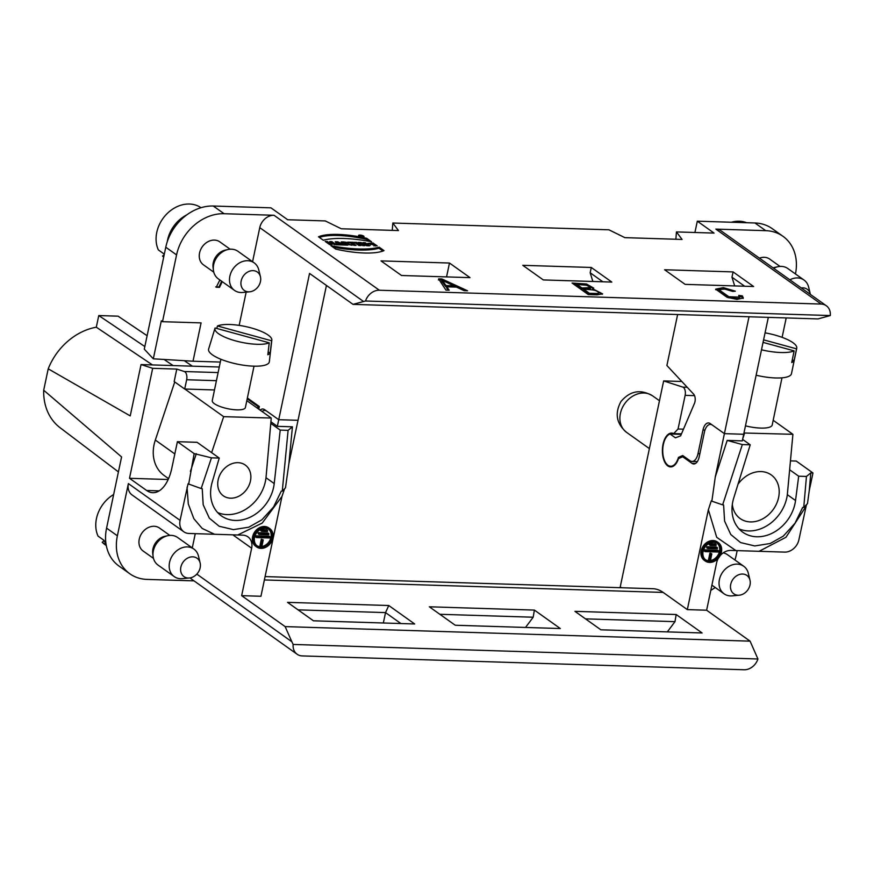 <?xml version="1.0" encoding="UTF-8"?>
<svg xmlns="http://www.w3.org/2000/svg" width="874" height="874" viewBox="0 0 874 874"><rect width="100%" height="100%" fill="white"/><g stroke="black" fill="none" stroke-linecap="round" stroke-linejoin="round"><path stroke-width="1.31" d="M790.566 460.882L796.236 461.057L812.973 472.976L809.237 490.718L807.478 503.632L803.752 507.401L802.66 507.466L794.979 523.286L783.279 536.133L770.191 543.497L754.765 545.944L740.573 542.579L730.762 534.495L724.579 521.057L723.617 504.997L722.645 504.866L742.332 444.56L750.22 444.811L742.616 439.393M284.563 488.774L281.985 496.399L262.222 523.078L237.739 534.986L188.97 533.468A13.536 10.947 -54.6 0 1 183.802 531.774A13.536 10.947 -54.6 0 1 180.077 520.38L188.041 483.825L201.173 488.544L211.464 457.823L194.148 453.606L188.653 484.262M326.439 285.448L288.89 463.646L285.481 487.834L282.28 491.09L281.264 491.155L273.595 506.942L261.872 519.822L248.795 527.197L233.391 529.622L219.177 526.257L209.345 518.173L203.183 504.768L202.233 488.675L201.173 488.544M184.84 389.028L223.668 416.669L211.628 452.645M174.756 381.96L155.321 440.059A36.653 29.661 125.4 0 0 164.159 475.5L168.562 478.635M739.022 528.868A36.38 29.432 125.4 0 0 787.332 494.673L792.904 434.312L744.626 433.012L742.747 438.748M789.779 469.862L798.683 476.199L795.537 500.518A36.38 29.432 -54.6 0 1 775.019 531.665A36.38 29.432 -54.6 0 1 742.824 532.222A36.38 29.432 -54.6 0 1 733.756 497.951L750.22 444.811M250.456 480.929A18.889 15.284 -54.6 0 1 223.351 495.82A18.889 15.284 -54.6 0 1 221.854 471.567A18.889 15.284 -54.6 0 1 245.255 465.034A18.889 15.284 -54.6 0 1 250.467 480.886A18.889 15.284 -54.6 0 1 250.456 480.929M270.798 423.387L280.215 430.095L274.218 483.573L266.002 477.728A36.38 29.432 -54.6 0 1 217.626 512.546M266.002 477.728L271.246 418.034L223.668 416.669M274.218 483.573A36.38 29.432 -54.6 0 1 253.897 515.179A36.38 29.432 -54.6 0 1 221.417 515.9A36.38 29.432 -54.6 0 1 212.163 482.262L219.243 458.063L197.098 442.31L177.4 441.687L171.817 468.191A37.221 19.261 91.8 0 1 152.83 492.707A37.221 19.261 91.8 0 1 146.624 490.478L129.494 478.297L168.169 479.509M246.818 400.653L271.246 418.034M176.788 369.079L184.348 371.526A6.205 3.212 91.8 0 1 186.654 379.753L184.698 389.028L174.166 381.534L176.788 369.079L152.677 368.325L129.494 478.297M720.078 555.744A13.536 10.947 125.4 0 1 730.872 550.423L784.644 552.106A13.536 10.947 -54.6 0 0 798.902 539.75L806.462 504.659M737.153 550.707L736.214 555.165A45.12 36.5 125.4 0 1 734.936 560.005M812.973 472.976L810.799 472.9L809.237 490.718M810.799 472.9L806.462 476.439L803.752 507.401M735.875 550.576L716.702 537.302L708.366 509.739L711.305 500.791L711.862 501.184L715.271 476.986L749.029 316.77M805.904 506.538L785.977 537.27L759.058 551.308M806.462 476.439L798.683 476.199M621.48 587.743L620.245 586.869L663.65 380.922L682.834 387.127A6.205 3.212 91.8 0 1 685.14 395.354L678.049 429.003L673.668 433.602A16.923 8.751 -88.2 0 0 671.669 433.089A16.923 8.751 -88.2 0 0 662.394 449.717A16.923 8.751 -88.2 0 0 670.609 466.902A16.923 8.751 -88.2 0 0 678.475 458.632L682.692 456.752L691.935 463.329A10.717 5.55 -88.2 0 0 693.727 463.974A10.717 5.55 -88.2 0 0 699.189 456.916L704.389 432.215A11.843 6.129 91.8 0 1 710.431 424.414A11.843 6.129 91.8 0 1 712.408 425.125L724.404 433.657L743.698 434.258L724.404 433.657L710.245 423.584A10.717 5.55 -88.2 0 0 708.464 422.94A10.717 5.55 -88.2 0 0 702.991 429.997L698.009 453.639A11.843 6.129 91.8 0 1 691.968 461.439A11.843 6.129 91.8 0 1 690.001 460.729L682.681 455.518L678.453 457.397L681.064 457.473M265.095 576.589L652.834 588.715A62.032 32.109 91.8 0 1 663.18 592.43L264.385 579.943M718.373 558.18A13.536 10.947 125.4 0 0 716.614 562.78L706.618 610.216L687.325 609.615L663.18 592.43M687.325 609.615L708.366 509.739M722.645 504.866L711.862 501.184M715.271 476.986L727.201 440.409L742.332 444.56M281.985 496.399L260.944 596.265L241.65 595.664L251.646 548.227A13.536 10.947 125.4 0 0 247.921 536.844A13.536 10.947 125.4 0 0 242.754 535.15L237.739 534.986M282.28 491.09L288.103 430.347L292.429 426.807L288.89 463.646M177.4 441.687L194.148 453.606M106.573 528.115L117.378 535.795A45.12 36.5 125.4 0 0 129.811 573.759L119.006 566.079A45.12 36.5 -54.6 0 1 106.573 528.115L121.573 456.938L43.7 390.23L48.212 368.828L130.226 415.904L141.042 364.567L152.677 368.325M117.378 535.795L128.38 483.595A13.536 10.947 125.4 0 0 132.105 494.979L183.802 531.774M190.412 471.359L196.322 453.672M219.243 458.063L211.464 457.823M288.103 430.347L280.215 430.095M214.556 534.265L202.211 528.464L193.875 518.73L188.292 503.948L187.069 487.168M219.276 367.014L141.042 364.567M48.212 368.828A58.088 46.999 125.4 0 1 96.304 327.204L152.458 364.917M43.7 390.23A58.088 46.999 125.4 0 0 60.077 427.714L118.427 471.905M681.818 381.49L663.65 380.922M705.242 561.01L704.269 560.321A11.275 9.122 -54.6 0 1 702.008 548.249A11.275 9.122 -54.6 0 1 713.042 540.525A11.275 9.122 -54.6 0 1 717.357 541.946L718.33 542.634A11.275 9.122 -54.6 0 1 720.591 554.706A11.275 9.122 -54.6 0 1 709.546 562.419A11.275 9.122 -54.6 0 1 705.242 561.01A11.275 9.122 -54.6 0 1 702.98 548.938A11.275 9.122 -54.6 0 1 714.014 541.225A11.275 9.122 -54.6 0 1 718.33 542.634M706.662 547.801L706.88 546.742L716.527 547.037L717.499 547.736L717.281 548.796L707.634 548.49L706.662 547.801M708.541 559.589L709.885 553.231L710.846 553.264L711.818 553.952L710.475 560.321L708.541 559.589M717.172 543.224A10.149 8.216 -54.6 0 1 717.499 555.897A10.149 8.216 -54.6 0 1 705.427 559.721M704.062 550.915L704.28 549.855L717.783 550.281L718.756 550.97L718.537 552.029L705.034 551.614L704.062 550.915M709.262 544.677L709.48 543.617L715.271 543.803L716.243 544.491L716.014 545.551L710.234 545.376L709.262 544.677M768.322 317.371L742.299 440.889L727.201 440.409M682.692 456.752L684.484 456.807M673.668 433.602L681.48 433.843M678.049 429.003L683.468 429.178M757.933 658.985A13.536 10.947 125.4 0 1 744.102 669.757L302.284 655.926A13.536 10.947 125.4 0 1 297.116 654.233A13.536 10.947 125.4 0 1 293.14 644.444L757.933 658.985L750.089 641.155L285.132 626.603L241.65 595.664M194.039 580.871L147.029 579.407A45.12 36.5 125.4 0 1 129.811 573.759M706.618 610.216L750.089 641.155M710.791 590.376A45.12 36.5 125.4 0 0 715.205 587.492M713.796 542.284A10.149 8.216 -54.6 0 1 717.674 543.552A10.149 8.216 -54.6 0 1 719.706 554.422A10.149 8.216 -54.6 0 1 709.775 561.359A10.149 8.216 -54.6 0 1 705.897 560.092A10.149 8.216 -54.6 0 1 703.854 549.222A10.149 8.216 -54.6 0 1 713.796 542.284M709.513 560.289L710.857 553.93L709.885 553.231M710.857 553.93L711.818 553.952M705.034 551.614L705.252 550.554L704.28 549.855M705.252 550.554L718.756 550.97M707.634 548.49L707.853 547.43L706.88 546.742M707.853 547.43L717.499 547.736M710.234 545.376L710.453 544.316L709.48 543.617M710.453 544.316L716.243 544.491M313.449 620.802L287.524 602.35L388.766 605.518L414.691 623.97L313.449 620.802M676.181 614.52L702.117 632.973L600.875 629.804L574.95 611.352L676.181 614.52L674.99 621.654L667.332 631.88M534.385 610.085L429.331 606.796L455.256 625.249L560.31 628.537L534.385 610.085L533.184 617.219L525.525 627.445M195.273 533.664L192.269 547.911M196.814 574.109L291.861 641.756L285.132 626.603M400.915 623.544L385.532 612.598L383.336 622.998M388.766 605.518L385.532 612.598L298.067 609.855M674.99 621.654L585.493 618.858M533.184 617.219L439.873 614.291M291.861 641.756L293.14 644.444M256.683 546.971L255.711 546.283A11.275 9.122 -54.6 0 1 253.438 534.211A11.275 9.122 -54.6 0 1 264.483 526.487A11.275 9.122 -54.6 0 1 268.788 527.907L269.76 528.595A11.275 9.122 -54.6 0 1 272.022 540.667A11.275 9.122 -54.6 0 1 260.987 548.38A11.275 9.122 -54.6 0 1 256.683 546.971A11.275 9.122 -54.6 0 1 254.41 534.899A11.275 9.122 -54.6 0 1 265.456 527.186A11.275 9.122 -54.6 0 1 269.76 528.595M259.065 534.451L258.092 533.763L258.322 532.703L267.957 532.998L268.93 533.697L268.711 534.757L259.065 534.451L259.294 533.391L268.93 533.697M260.944 546.25L259.982 545.562L261.315 539.192L263.249 539.913L261.916 546.283L260.944 546.25L262.287 539.892L263.249 539.913M268.602 529.185A10.149 8.216 -54.6 0 1 268.941 541.858A10.149 8.216 -54.6 0 1 256.858 545.682M256.464 537.576L255.492 536.876L255.721 535.817L269.225 536.243L270.197 536.931L269.968 537.991L256.464 537.576L256.694 536.516L270.197 536.931M261.665 531.337L260.692 530.638L260.911 529.578L266.701 529.764L267.673 530.452L267.455 531.512L261.665 531.337L261.883 530.278L267.673 530.452M292.429 426.807L277.331 426.337L278.73 419.706L298.023 420.307L278.73 419.706L266.734 411.173A11.843 6.129 -88.2 0 0 264.767 410.463A11.843 6.129 -88.2 0 0 262.102 411.523M184.698 389.028L214.491 389.957M169.829 535.401L159.483 528.038A14.104 11.406 125.4 0 0 144.756 529.895A14.104 11.406 125.4 0 0 143.128 551.013L153.485 558.377M297.116 654.233L191.788 579.276A13.536 10.947 -54.6 0 1 190.237 577.878M270.929 421.781L277.331 426.337M265.226 528.246A10.149 8.216 -54.6 0 1 269.105 529.513A10.149 8.216 -54.6 0 1 271.148 540.383A10.149 8.216 -54.6 0 1 261.206 547.321A10.149 8.216 -54.6 0 1 257.327 546.053A10.149 8.216 -54.6 0 1 255.295 535.183A10.149 8.216 -54.6 0 1 265.226 528.246M261.315 539.192L262.287 539.892M255.721 535.817L256.694 536.516M258.322 532.703L259.294 533.391M260.911 529.578L261.883 530.278M96.304 327.204L98.762 315.558L118.056 316.169L147.116 335.714M184.25 360.689L192.4 366.173M98.762 315.558L144.833 346.552M164.039 359.465L173.107 365.572M182.109 574.71A11.275 9.122 125.4 0 0 189.418 577.987A11.275 9.122 125.4 0 0 200.135 562.932A11.275 9.122 125.4 0 0 186.675 558.661A11.275 9.122 125.4 0 0 182.109 574.71M189.418 577.987L182.382 578.654A16.923 13.689 -54.6 0 1 174.221 576.6A16.923 13.689 -54.6 0 1 171.424 573.737A16.923 13.689 -54.6 0 1 176.166 551.254A16.923 13.689 -54.6 0 1 193.842 549.025A16.923 13.689 -54.6 0 1 198.464 556.072L200.135 562.932M193.842 549.025L177.63 537.499A16.923 13.689 125.4 0 0 167.819 535.686A16.923 13.689 125.4 0 0 159.964 539.717A16.923 13.689 125.4 0 0 153.092 556.388A16.923 13.689 125.4 0 0 158.008 565.063L174.221 576.6M167.819 535.686L165.011 536.286A14.104 11.406 125.4 0 0 158.456 539.64A14.104 11.406 125.4 0 0 152.732 553.537L153.092 556.388M220.893 359.258L212.262 400.631A16.923 4.731 11.8 0 0 227.852 408.726A16.923 4.731 11.8 0 0 245.386 407.546L254.017 366.173M271.639 340.794L270.241 352.735A30.131 8.434 -168.2 0 1 267.837 354.757L269.236 342.816L215.08 327.99A29.05 8.128 11.8 0 0 214.982 328.263L208.624 349.043A31.016 8.685 11.8 0 0 212.393 354.833A31.016 8.685 11.8 0 0 244.84 365.408A31.016 8.685 11.8 0 0 269.137 362.437A31.016 8.685 11.8 0 0 269.334 361.705L271.825 340.117A29.05 8.128 11.8 0 0 249.909 327.575A29.05 8.128 11.8 0 0 217.484 325.969L271.639 340.794A29.05 8.128 11.8 0 0 271.825 340.117M214.982 328.263A29.05 8.128 11.8 0 0 236.111 341.024A29.05 8.128 11.8 0 0 269.236 342.816M216.73 328.438L217.484 325.969M270.241 352.735L268.143 352.167M731.964 591.916A11.275 9.122 125.4 0 0 739.273 595.194A11.275 9.122 125.4 0 0 749.99 580.139A11.275 9.122 125.4 0 0 736.531 575.868A11.275 9.122 125.4 0 0 731.964 591.916M739.273 595.194L732.237 595.86A16.923 13.689 -54.6 0 1 724.076 593.807A16.923 13.689 -54.6 0 1 721.279 590.944A16.923 13.689 -54.6 0 1 726.021 568.461A16.923 13.689 -54.6 0 1 743.698 566.232A16.923 13.689 -54.6 0 1 748.319 573.278L749.99 580.139M743.698 566.232L727.485 554.706A16.923 13.689 125.4 0 0 723.235 552.849M781.979 377.83L772.212 424.983A22.56 6.337 -168.3 0 1 745.467 425.835M756.141 375.219A31.016 8.707 11.7 0 0 791.473 373.69L796.749 348.245A31.016 8.707 11.7 0 0 765.067 332.841M763.592 339.855L796.542 348.835L794.127 360.503L792.248 359.99M796.542 348.835A31.016 8.707 11.7 0 0 796.749 348.245M761.494 349.797A31.016 8.707 11.7 0 0 794.138 350.867L763.057 342.4M794.127 360.503A31.016 8.707 -168.3 0 1 791.724 362.524L794.138 350.867M738.006 484.229A26.788 21.675 -54.6 0 1 771.229 474.921A26.788 21.675 -54.6 0 1 773.359 509.313A26.788 21.675 -54.6 0 1 740.169 518.566A26.788 21.675 -54.6 0 1 732.325 504.364M773.184 420.285L792.904 434.312M744.047 432.608L744.626 433.012M106.3 545.562L105 544.644A31.016 25.095 -54.6 0 1 102.236 542.273L104.115 540.635M106.213 545.103L102.236 542.273M113.664 494.498A31.016 25.095 -54.6 0 0 108.573 498.18A31.016 25.095 -54.6 0 0 98.041 536.101L103.984 540.329A31.016 25.095 125.4 0 0 106.016 543.89M795.46 273.966A45.12 36.5 125.4 0 0 782.973 236.308A45.12 36.5 125.4 0 0 765.755 230.67L715.828 229.108A13.536 10.947 -54.6 0 1 720.995 230.791L826.323 305.758A13.536 10.947 125.4 0 0 821.156 304.065L379.349 290.234A13.536 10.947 125.4 0 0 365.518 301.006L363.562 301.508L259.764 227.633A13.536 10.947 -54.6 0 1 274.021 215.277L379.349 290.234M782.11 337.353L786.207 317.928M759.44 258.158A14.104 11.406 -54.6 0 1 764.269 257.295A14.104 11.406 -54.6 0 1 769.644 259.054L780.001 266.417M239.159 325.39L246.162 292.135M252.575 261.719L259.764 227.633M224.094 213.715A45.12 36.5 125.4 0 0 176.57 254.902L162.498 321.687L201.086 322.888L193.012 361.213L153.311 358.81L144.286 349.152L165.776 247.222A45.12 36.5 -54.6 0 1 213.289 206.024L224.094 213.715L274.021 215.277M193.012 361.213L220.303 362.065M230.146 249.21L219.789 241.847A14.104 11.406 125.4 0 0 214.414 240.088A14.104 11.406 125.4 0 0 200.605 249.735A14.104 11.406 125.4 0 0 203.445 264.822L213.791 272.185M222.236 281.657L219.505 287.36L216.249 287.251L219.855 279.964M213.289 206.024L270.929 207.826L287.677 219.745L325.292 220.925L341.264 228.77L398.457 230.561L392.819 223.034L608.905 229.796L624.877 237.652L682.07 239.443L676.432 231.916L714.058 233.085L697.31 221.177L694.928 232.495M739.196 298.591L738.749 295.412L742.354 295.893L743.337 298.001L736.968 299.389L727.026 297.28L715.675 289.141L723.366 287.644L735.34 291.173L732.827 291.435L724.054 288.868L719.215 289.917L728.85 296.734L739.655 297.127L739.196 298.591L728.632 297.794L718.996 290.976L719.215 289.917M329.716 241.563L331.901 241.639L336.326 244.786L330.033 243.398L331.781 244.644L329.596 244.578L325.172 241.421L327.357 241.497L328.974 242.644L331.333 242.71L329.716 241.563M361.017 245.561L358.843 245.485L354.407 242.338L356.592 242.404L361.017 245.561M361.017 242.546L358.231 242.459L362.655 245.605L364.753 245.67L362.24 243.89L366.807 245.736L369.571 245.823L365.146 242.677L363.038 242.611L365.507 244.359L361.017 242.546L360.798 243.606L362.186 244.163M371.548 241.77L366.698 238.307A47.895 13.35 11.9 0 0 318.475 236.799L323.325 240.252A57.378 15.983 -168.1 0 1 371.548 241.77M374.127 243.78L373.012 242.983L367.714 243.42L377.186 245.911L375.001 244.349L372.827 244.283L374.159 245.244L370.292 243.879L374.127 243.78M335.78 249.123A48.048 13.394 11.9 0 0 384.014 250.63L379.163 247.178A57.007 15.885 -168.1 0 1 330.94 245.67L335.78 249.123M363.671 236.1A2.775 0.776 11.9 0 0 360.689 235.139A2.775 0.776 11.9 0 0 358.58 235.456A2.775 0.776 11.9 0 0 361.137 236.788A2.775 0.776 11.9 0 0 364.01 236.603A2.775 0.776 11.9 0 0 363.671 236.1M337.746 241.814L344.88 245.048L337.102 244.807L335.255 241.737L337.746 241.814L337.528 242.874L335.911 242.83M782.973 236.308L772.168 228.617A45.12 36.5 -54.6 0 0 754.95 222.979L697.31 221.177M470.004 277.637L449.476 263.03L380.988 260.889L401.516 275.496L470.004 277.637M753.617 286.519L733.089 271.912L664.601 269.76L685.129 284.367L753.617 286.519M611.811 282.073L591.283 267.466L522.794 265.325L543.322 279.931L611.811 282.073M347.721 242.131L353.315 242.306L354.363 243.048L352.648 242.994L356.035 245.397L353.85 245.332L350.474 242.928L347.721 242.131M341.231 241.923C345.809 241.858 348.223 242.513 348.464 243.901L352.047 245.277L346.366 244.097L347.83 245.146L345.656 245.081L341.231 241.923M348.802 243.627L348.3 244.654M572.066 283.034L586.509 284.006L593.719 288.103L592.769 288.846L602.579 293.872L597.106 294.844L588.268 294.571L572.066 283.034M446.822 286.803L449.181 290.223L445.926 290.113L438.617 278.861L441.916 278.97L467.59 290.791L464.105 290.681L456.501 287.109L446.822 286.803L446.592 287.863L448.198 290.19M362.918 236.078L359.443 235.641L362.918 236.078M359.837 235.576L362.852 236.483L359.837 235.576M365.518 301.006L830.3 315.558L817.998 318.923L353.03 304.371L309.549 273.431L278.73 419.706L264.582 409.633A10.717 5.55 -88.2 0 0 262.79 408.999A10.717 5.55 -88.2 0 0 260.168 410.146M677.634 314.531L666.895 365.507L693.661 394.174A6.205 3.212 -88.2 0 1 694.448 403.438L680.628 435.853L675.416 437.798L670.074 433.996A16.245 8.401 -88.2 0 0 662.732 451.257A16.245 8.401 -88.2 0 0 670.631 466.224A16.245 8.401 -88.2 0 0 678.453 457.397M670.074 433.996L681.261 434.345M392.262 230.365L392.819 223.034M675.875 239.247L676.432 231.916M744.659 286.235L731.975 277.211L733.089 271.912M602.852 281.799L590.169 272.764L591.283 267.466M830.3 315.558A13.536 10.947 125.4 0 0 826.323 305.758M446.559 276.905L449.476 263.03M731.975 277.211L734.673 285.918M590.169 272.764L592.867 281.483M247.375 397.998L259.338 406.519L258.78 409.163M353.03 304.371L363.562 301.508M247.2 398.839L257.917 406.476L259.338 406.519M257.721 408.409L257.917 406.476M153.311 358.81L161.319 320.834L162.498 321.687M810.395 294.418A11.275 9.122 125.4 0 0 810.296 293.948A11.275 9.122 125.4 0 0 801.294 287.939M789.888 279.822A16.923 13.689 -54.6 0 1 804.004 280.041A16.923 13.689 -54.6 0 1 808.625 287.087L810.296 293.948M804.004 280.041L787.802 268.515A16.923 13.689 125.4 0 0 777.98 266.701A16.923 13.689 125.4 0 0 773.676 268.285M777.98 266.701L775.172 267.302A14.104 11.406 125.4 0 0 773.14 267.903M242.415 288.518A11.275 9.122 125.4 0 0 249.724 291.796A11.275 9.122 125.4 0 0 260.441 276.741A11.275 9.122 125.4 0 0 246.981 272.47A11.275 9.122 125.4 0 0 242.415 288.518M249.724 291.796L242.699 292.462A16.923 13.689 -54.6 0 1 234.527 290.408A16.923 13.689 -54.6 0 1 231.741 287.546A16.923 13.689 -54.6 0 1 236.472 265.062A16.923 13.689 -54.6 0 1 254.148 262.834A16.923 13.689 -54.6 0 1 258.77 269.88L260.441 276.741M254.148 262.834L237.947 251.308A16.923 13.689 125.4 0 0 228.136 249.494A16.923 13.689 125.4 0 0 220.27 253.526A16.923 13.689 125.4 0 0 213.398 270.197A16.923 13.689 125.4 0 0 218.325 278.872L234.527 290.408M228.136 249.494L225.317 250.095A14.104 11.406 125.4 0 0 218.773 253.449A14.104 11.406 125.4 0 0 213.048 267.335L213.398 270.197M339.877 243.748L337.834 242.775L338.271 244.764L338.489 243.704L339.877 243.748L339.735 244.403M337.834 242.775L338.489 243.704M340.969 244.436L339.844 243.922M338.85 244.786L338.271 244.764M353.315 242.306L353.162 243.016M352.648 242.994L352.43 244.054L354.243 245.343M352.583 243.343L350.987 243.3M379.163 247.178L378.945 248.238L382.91 251.057M333.049 247.167A57.007 15.885 11.9 0 0 378.945 248.238M373.012 242.983L372.87 243.649M368.02 244.054L370.303 243.857M375.001 244.349L374.771 245.408L375.656 246.042M374.138 245.397L374.771 245.408M374.159 245.244L374.006 246.009M370.292 243.879L370.259 245.288M366.698 238.296L366.468 239.367L369.221 241.322M319.349 237.422A47.895 13.35 -168.1 0 1 366.457 239.367M359.804 243.573L360.798 243.606M362.24 243.89L362.022 244.949L362.961 245.616M365.146 242.677L364.917 243.737L367.779 245.769M365.507 244.359L365.343 245.146M356.592 242.404L355.98 243.453M359.225 245.496L356.363 243.464M345.339 243.365L344.389 242.699C346.41 242.972 346.727 243.201 345.339 243.365L345.121 244.425L346.126 244.316L346.344 243.256L345.339 243.365M345.121 244.425L344.17 243.759L344.389 242.699M346.366 244.097L346.159 245.091M348.376 244.283L346.322 243.354M344.312 243.07L342.761 243.016M331.901 241.639L331.29 242.677M334.534 244.731L331.672 242.699M330.033 243.398L329.99 244.589M327.357 241.497L326.745 242.535M328.974 242.644L328.744 243.704L327.127 242.557M329.968 243.737L328.744 243.704M331.333 242.71L331.18 243.442M583.854 289.338L589.426 293.303L589.196 294.363L583.624 290.397L583.854 289.338C594.025 289.523 598.919 290.823 598.515 293.238L598.297 294.298L596.975 294.56L589.196 294.363M589.426 293.303L597.193 293.5L596.975 294.56M597.193 293.5L598.515 293.238L598.297 294.298M577.037 284.498L581.942 287.983L581.713 289.043L576.818 285.558L577.037 284.498L586.869 285.23L590.627 287.622L590.409 288.682L581.713 289.043M593.37 288.573L586.072 285.022L573.639 284.159M592.769 288.846L592.583 289.764M581.942 287.983L590.627 287.622M602.252 294.309L595.795 290.594M742.354 295.893L742.135 296.952L739.612 296.614M733.319 291.381L728.577 289.709M725.639 289.054L715.686 289.709M743.097 298.482L742.135 296.952M443.741 282.28L445.959 285.59L445.729 286.65L441.676 281.188L441.905 280.128L443.741 282.28L443.522 283.351M445.959 285.59L453.803 285.831L453.584 286.891L445.729 286.65M453.803 285.831L441.905 280.128M441.916 278.97L441.698 280.03L438.387 279.92M464.892 290.714L441.698 280.03M219.505 287.36L218.959 286.978L221.69 281.275M215.714 286.869L218.959 286.978M163.678 257.153A31.016 25.095 -54.6 0 1 162.542 256.071L164.214 254.629M163.722 256.923L162.542 256.071M200.998 207.706A31.016 25.095 -54.6 0 0 168.89 211.978A31.016 25.095 -54.6 0 0 158.347 249.909L164.29 254.137A31.016 25.095 125.4 0 0 164.301 254.17M186.774 214.895A31.016 25.095 125.4 0 0 179.694 219.669A31.016 25.095 125.4 0 0 167.273 241.672M731.385 222.236A31.016 25.095 -54.6 0 1 746.691 222.717M155.321 440.059L174.822 453.945M787.332 494.673L795.537 500.518M159.166 490.871L146.624 490.478M128.38 483.595L180.077 520.38M691.935 463.329L695.54 463.438M685.14 395.354L694.557 395.649M682.834 387.127L687.204 387.258M233.282 535.161L251.646 548.227M186.654 379.753L216.424 380.682M184.348 371.526L218.107 372.575M626.571 432.357A22.418 18.136 -54.6 0 1 624.779 403.58A22.418 18.136 -54.6 0 1 652.55 395.824C640.566 388.886 630.023 390.798 620.944 401.559C614.553 413.457 616.432 423.726 626.571 432.357L649.382 448.591M821.156 304.065L715.828 229.108M754.95 222.979L765.755 230.67M698.009 453.639L699.866 453.693M702.991 429.997L704.979 430.063M176.57 254.902L165.776 247.222M710.431 424.414L711.458 424.447M265.783 410.496L264.767 410.463M724.076 593.807L711.895 585.143M659.466 400.74L652.561 395.824M697.343 461.614L691.968 461.439M673.078 466.301L670.631 466.224M363.027 236.974L363.147 236.417M359.323 236.188L359.443 235.641M361.279 237.04L361.508 235.98"/></g></svg>
